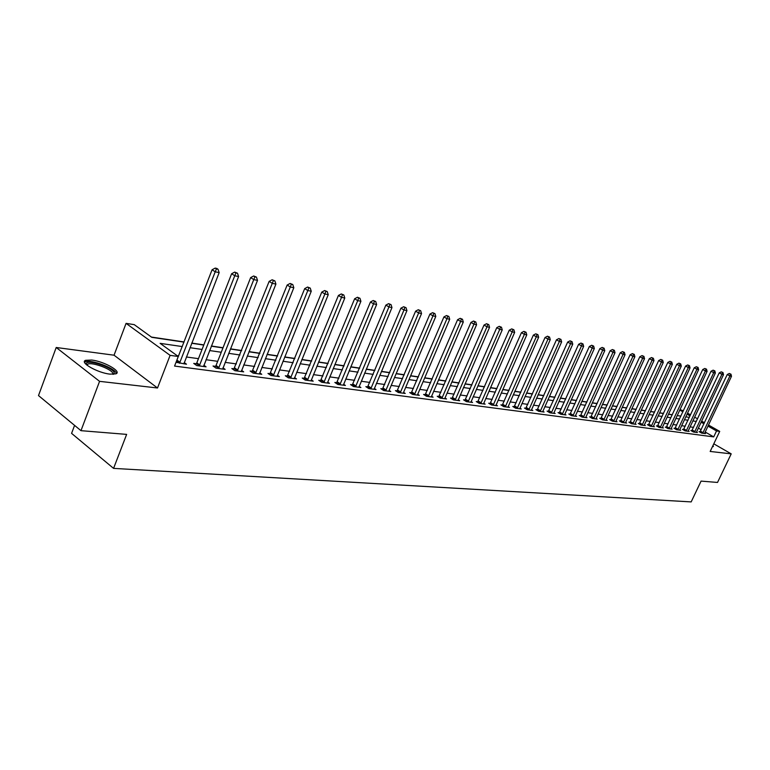 <?xml version="1.0" encoding="UTF-8"?>
<svg xmlns="http://www.w3.org/2000/svg" width="770" height="770" viewBox="0 0 770 770"><rect width="100%" height="100%" fill="white"/><g stroke="black" fill="none" stroke-linecap="round" stroke-linejoin="round"><path stroke-width="1.16" d="M91.726 360.042L85.595 360.312C79.175 362.41 97.694 372.93 110.023 374.133L115.943 373.825C122.151 371.631 104.027 361.361 91.726 360.042M679.949 409.611L683.404 410.766M74.584 425.387L71.581 433.366L113.575 468.381L691.171 501.905L701.075 481.106L717.524 482.444L731.211 453.867L713.79 443.828M113.575 468.381L126.636 434.386L80.975 430.671L38.5 395.568L56.21 347.491L99.571 381.342L157.504 387.993L170.103 355.355L126.068 323.371L134.249 324.642L151.786 337.327L184.03 342.13M157.504 387.993L114.047 355.201L56.21 347.491M114.047 355.201L126.068 323.371M672.335 414.712L668.485 414.144M663.548 413.403L659.582 412.816M654.606 412.075L650.515 411.459M645.481 410.708L641.275 410.083M636.193 409.322L631.862 408.678M626.722 407.917L622.256 407.253M617.068 406.473L612.468 405.79M607.222 405.01L602.477 404.298M597.174 403.509L592.294 402.787M586.933 401.988L581.899 401.237M576.489 400.429L571.301 399.649M565.825 398.841L560.473 398.042M554.939 397.214L549.424 396.396M543.822 395.559L538.143 394.712M532.474 393.865L526.613 392.989M520.886 392.142L514.841 391.237M509.047 390.371L502.81 389.447M496.948 388.571L490.519 387.608M484.58 386.733L477.949 385.741M471.943 384.846L465.099 383.826M459.016 382.921L451.952 381.862M445.801 380.948L438.505 379.86M432.268 378.927L424.742 377.81M418.428 376.867L410.651 375.712M404.26 374.759L396.223 373.556M389.755 372.593L381.458 371.352M374.894 370.38L366.318 369.1M359.677 368.108L350.812 366.789M344.075 365.789L334.911 364.422M328.087 363.401L318.607 361.987M311.686 360.957L301.888 359.494M294.872 358.454L284.736 356.943M277.614 355.875L267.123 354.315M259.904 353.238L249.037 351.62M241.713 350.523L230.471 348.849M223.031 347.742L211.384 346.009M203.838 344.883L191.769 343.083M184.107 341.938L151.44 337.067M80.975 430.671L99.571 381.342M182.307 346.577L160.112 343.353L178.284 356.491L174.569 366.068L713.713 436.888L705.147 431.98M701.191 429.718L698.313 428.072M693.568 427.369L690.026 426.878M685.223 426.214L681.585 425.704M676.724 425.03L672.98 424.511M668.081 423.837L664.212 423.298M659.264 422.615L655.289 422.056M650.294 421.363L646.194 420.795M641.14 420.093L636.925 419.506M631.824 418.803L627.483 418.197M622.324 417.484L617.848 416.859M612.641 416.137L608.031 415.502M602.766 414.77L598.011 414.106M592.698 413.375L587.799 412.691M582.428 411.95L577.375 411.247M571.946 410.487L566.739 409.765M561.253 409.005L555.892 408.264M550.338 407.494L544.804 406.724M539.193 405.944L533.495 405.155M527.816 404.365L521.935 403.547M516.189 402.758L510.135 401.911M504.321 401.103L498.075 400.236M492.194 399.418L485.745 398.523M479.797 397.705L473.146 396.781M467.12 395.944L460.258 394.991M454.165 394.144L447.081 393.162M440.912 392.305L433.597 391.295M427.36 390.428L419.804 389.379M413.48 388.494L405.684 387.416M399.284 386.53L391.227 385.414M384.74 384.509L376.424 383.354M369.85 382.44L361.255 381.246M354.595 380.322L345.711 379.09M338.964 378.157L329.781 376.886M322.938 375.933L313.448 374.615M306.508 373.652L296.691 372.285M289.655 371.313L279.5 369.898M272.368 368.917L261.858 367.454M254.62 366.453L243.734 364.942M236.4 363.921L225.129 362.362M217.679 361.322L206.013 359.706M198.458 358.656L186.369 356.982M178.688 355.913L177.196 355.702M176.032 362.295L186.484 364.21L184.203 362.545M196.263 363.748L193.722 363.401L196.745 365.577L206.071 366.828L203.848 365.23M215.513 366.347L213.03 366.01L216.052 368.156L225.138 369.379L222.963 367.839M234.244 368.869L231.828 368.541L234.85 370.678L243.686 371.852L241.578 370.37M252.483 371.333L250.135 371.015L253.147 373.123L261.752 374.278L259.692 372.834M270.241 373.729L267.96 373.421L270.963 375.5L279.346 376.626L277.344 375.24M287.556 376.068L285.324 375.77L288.327 377.829L296.498 378.917L294.535 377.579M304.419 378.349L302.254 378.051L305.238 380.091L313.207 381.16L311.301 379.86M320.869 380.563L318.751 380.284L321.735 382.295L329.502 383.335L327.635 382.084M336.904 382.728L334.844 382.449L337.818 384.451L345.393 385.462L343.574 384.249M352.554 384.846L350.543 384.567L353.507 386.55L360.899 387.531L359.128 386.357M367.829 386.906L365.856 386.636L368.82 388.59L376.039 389.562L374.297 388.417M382.738 388.917L380.813 388.658L383.758 390.592L390.804 391.535L389.11 390.428L388.908 391.275M397.291 390.881L395.414 390.631L398.35 392.546L405.232 393.46L403.576 392.392L403.374 393.22M411.507 392.806L409.678 392.556L412.605 394.452L419.323 395.347L417.706 394.307L417.504 395.106M425.396 394.673L423.606 394.433L426.522 396.309L433.087 397.185L431.508 396.175M438.967 396.512L437.216 396.271L440.122 398.128L446.542 398.985L444.993 398.003L444.81 398.754M452.231 398.302L450.527 398.071L453.424 399.909L459.7 400.747L458.179 399.784M465.205 400.053L463.54 399.822L466.418 401.651L472.559 402.469L471.076 401.536M477.891 401.767L476.255 401.545L479.133 403.345L485.129 404.154L483.685 403.239M490.307 403.442L488.709 403.22L491.568 405.01L497.439 405.8L496.024 404.914M502.444 405.078L500.885 404.866L503.734 406.637L509.48 407.407L508.094 406.55M514.331 406.685L512.801 406.473L515.64 408.235L521.261 408.986L519.904 408.148M525.968 408.254L524.466 408.052L527.296 409.784L532.801 410.525L531.473 409.707M537.364 409.794L535.891 409.592L538.702 411.315L544.092 412.037L542.792 411.238M548.519 411.296L547.075 411.103L549.876 412.807L555.16 413.519L553.88 412.739M559.443 412.768L558.038 412.585L560.82 414.27L565.998 414.963L564.747 414.212M570.156 414.222L568.77 414.029L571.542 415.704L576.615 416.387L575.392 415.646M580.647 415.636L579.29 415.454L582.053 417.109L587.019 417.783L585.826 417.061M590.927 417.022L589.599 416.839L592.351 418.495L597.222 419.14L596.047 418.437M601.014 418.38L599.715 418.206L602.448 419.842L607.222 420.478L606.067 419.794M610.899 419.717L609.628 419.544L612.352 421.161L617.03 421.796L615.904 421.123M620.601 421.026L619.35 420.863L622.054 422.461L626.655 423.077L625.538 422.422M630.11 422.316L628.878 422.143L631.583 423.741L636.087 424.337L635 423.702M639.437 423.567L638.234 423.413L640.919 424.992L645.347 425.579L644.278 424.953M648.6 424.809L647.416 424.645L650.092 426.214L654.433 426.792L653.384 426.185M657.59 426.022L656.425 425.868L659.082 427.417L663.345 427.985L662.316 427.389M666.406 427.215L665.27 427.061L667.917 428.601L672.095 429.159L671.094 428.572M675.069 428.38L673.952 428.226L676.589 429.756L680.69 430.305L679.698 429.737M683.577 429.525L682.48 429.381L685.098 430.892L689.131 431.431L688.159 430.873M691.932 430.661L690.854 430.507L693.462 432.018L697.418 432.548L696.465 431.999M700.132 431.768L699.073 431.624L701.672 433.115L705.561 433.635L704.627 433.096M708.448 425.002L719.709 431.392L710.171 451.451L731.211 453.867M719.709 431.392L716.533 430.959L707.938 426.07M713.713 436.888L716.533 430.959M178.284 356.491L170.103 355.355M687.495 413.095L690.565 414.838M694.617 417.138L697.591 418.832M701.595 421.103L704.483 422.74M690.064 415.896L687.004 414.154M682.913 411.834L679.756 410.035M191.691 343.266L203.761 345.066M211.307 346.192L222.963 347.925M230.394 349.031L241.645 350.706M248.97 351.794L259.827 353.411M267.055 354.489L277.547 356.048M284.659 357.116L294.804 358.618M301.821 359.667L311.619 361.13M318.539 362.16L328.02 363.565M334.844 364.585L344.007 365.952M350.745 366.953L359.609 368.272M366.25 369.263L374.826 370.543M381.391 371.515L389.687 372.757M396.165 373.719L404.192 374.913M410.583 375.866L418.36 377.021M424.674 377.964L432.201 379.081M438.438 380.014L445.734 381.102M451.884 382.016L458.949 383.065M465.032 383.97L471.875 384.99M477.881 385.886L484.522 386.877M490.452 387.762L496.881 388.715M502.752 389.591L508.98 390.515M514.774 391.381L520.818 392.276M526.555 393.133L532.416 394.009M538.076 394.846L543.764 395.693M549.356 396.531L554.872 397.349M560.416 398.177L565.757 398.976M571.234 399.784L576.422 400.564M581.841 401.372L586.875 402.113M592.236 402.912L597.116 403.644M602.419 404.433L607.164 405.136M612.41 405.915L617.011 406.608M622.199 407.378L626.665 408.042M631.804 408.803L636.135 409.457M641.218 410.208L645.424 410.833M650.457 411.584L654.548 412.191M659.534 412.932L663.49 413.529M668.427 414.26L672.277 414.838M677.167 415.559L680.901 416.118M685.743 416.839L689.371 417.378M696.359 421.45L692.827 420.93M688.034 420.237L684.395 419.708M679.554 418.995L675.81 418.457M670.92 417.744L667.07 417.176M662.133 416.464L658.158 415.887M653.172 415.155L649.081 414.558M644.047 413.827L639.832 413.211M634.74 412.47L630.409 411.844M625.259 411.093L620.793 410.439M615.596 409.688L610.995 409.014M605.74 408.244L600.995 407.561M595.691 406.781L590.802 406.069M585.441 405.289L580.397 404.558M574.978 403.769L569.781 403.008M564.304 402.209L558.953 401.43M553.409 400.631L547.894 399.822M542.282 399.004L536.594 398.177M530.925 397.349L525.063 396.502M519.327 395.664L513.282 394.779M507.478 393.942L501.241 393.027M495.37 392.171L488.931 391.237M482.992 390.371L476.351 389.408M470.345 388.532L463.492 387.531M457.409 386.646L450.334 385.616M444.175 384.721L436.869 383.653M430.642 382.748L423.096 381.65M416.791 380.726L409.005 379.6M402.604 378.667L394.567 377.493M388.09 376.549L379.783 375.337M373.219 374.384L364.643 373.132M357.992 372.17L349.118 370.87M342.381 369.889L333.208 368.561M326.374 367.56L316.894 366.183M309.973 365.173L300.165 363.748M293.139 362.718L282.994 361.245M275.872 360.206L265.371 358.676M258.142 357.627L247.276 356.038M239.951 354.98L228.69 353.334M221.26 352.256L209.604 350.552M202.048 349.455L189.969 347.694M703.972 423.818L701.095 422.172M712.452 446.658L713.366 446.533L713.039 445.426M179.506 363.276L215.215 271.81L219.161 272.609L183.895 363.864M176.532 361.005L212.077 269.769L215.215 271.81L216.437 268.913L218.016 269.24L216.765 268.422L215.186 268.095L216.437 268.913M215.186 268.095L212.077 269.769M219.161 272.609L218.016 269.24M199.286 365.914L234.763 275.766L238.604 276.546L203.559 366.491M195.532 364.701L196.822 362.843L231.626 273.745L234.763 275.766L235.947 272.907L237.487 273.215L234.696 272.099L235.947 272.907M234.696 272.099L231.626 273.745M238.604 276.546L237.487 273.215M218.526 368.493L253.773 279.616L257.517 280.367L222.684 369.051M214.801 367.271L216.062 365.452L250.645 277.614L253.773 279.616L254.928 276.786L256.42 277.094L253.677 275.987L254.928 276.786M253.677 275.987L250.645 277.614M257.517 280.367L256.42 277.094M237.256 370.996L272.272 283.36L275.91 284.092L241.299 371.535M233.56 369.764L269.154 281.377L272.272 283.36L273.389 280.569L274.851 280.858L272.147 279.77L273.389 280.569M272.147 279.77L269.154 281.377M275.91 284.092L274.851 280.858M255.486 373.431L290.28 286.998L293.822 287.72L259.432 373.96M251.828 372.199L287.162 285.035L290.28 286.998L291.358 284.245L292.783 284.534L290.117 283.456L291.358 284.245M290.117 283.456L287.162 285.035M293.822 287.72L292.783 284.534M86.163 364.47L86.23 363.43C87.924 359.118 113.662 367.819 114.249 372.873L113.633 374.297M112.776 374.316L112.843 373.517C112.41 369.359 92.034 361.765 87.684 364.162L86.808 365.038M116.309 373.508C115.731 368.358 90.523 358.955 85.114 361.9L84.536 362.237M273.244 375.808L307.808 290.55L311.253 291.243L277.084 376.328M269.615 374.567L304.699 288.606L307.808 290.55L308.857 287.816L310.243 288.105L307.615 287.046L308.857 287.816M307.615 287.046L304.699 288.606M311.253 291.243L310.243 288.105M290.55 378.128L324.882 294.005L328.241 294.679L294.294 378.628M286.94 376.877L321.783 292.08L324.882 294.005L325.903 291.31L327.24 291.58L324.661 290.54L325.903 291.31M324.661 290.54L321.783 292.08M328.241 294.679L327.24 291.58M307.413 380.38L341.514 297.364L344.787 298.029L311.061 380.871M303.832 379.129L338.425 295.459L341.514 297.364L342.506 294.708L343.815 294.968L341.264 293.947L342.506 294.708M341.264 293.947L338.425 295.459M344.787 298.029L343.815 294.968M323.852 382.575L357.723 300.647L360.909 301.291L327.404 383.056M320.301 381.323L354.643 298.76L357.723 300.647L358.685 298.019L359.965 298.279L357.453 297.258L358.685 298.019M357.453 297.258L354.643 298.76M360.909 301.291L359.965 298.279M339.878 384.721L373.527 303.842L376.636 304.477L343.353 385.183M336.355 383.47L370.457 301.975L373.527 303.842L374.461 301.243L375.702 301.494L373.229 300.493L374.461 301.243M373.229 300.493L370.457 301.975M376.636 304.477L375.702 301.494M355.519 386.819L388.937 306.961L391.969 307.577L358.907 387.272M352.025 385.558L385.876 305.113L388.937 306.961L389.851 304.391L391.064 304.641L388.619 303.65L389.851 304.391M388.619 303.65L385.876 305.113M391.969 307.577L391.064 304.641M370.784 388.86L403.971 310.002L406.935 310.608L374.085 389.302M367.309 387.599L400.92 308.173L403.971 310.002L404.856 307.461L406.04 307.702L403.634 306.73L404.856 307.461M403.634 306.73L400.92 308.173M406.935 310.608L406.04 307.702M385.683 390.852L418.639 312.976L421.536 313.563L389.1 390.457M382.238 389.591L415.608 311.157L418.639 312.976L419.506 310.454L420.661 310.695L418.293 309.733L419.506 310.454M418.293 309.733L415.608 311.157M421.536 313.563L420.661 310.695M400.227 392.796L432.961 315.873L435.791 316.441L403.567 392.402M396.8 391.535L429.939 314.073L432.961 315.873L433.799 313.38L434.935 313.611L432.596 312.668L433.799 313.38M432.596 312.668L429.939 314.073M435.791 316.441L434.935 313.611M414.433 394.692L446.947 318.703L449.709 319.261L417.706 394.298M411.036 393.432L443.934 316.913L446.947 318.703L447.765 316.239L448.862 316.46L446.561 315.527L447.765 316.239M446.561 315.527L443.934 316.913M449.709 319.261L448.862 316.46M428.312 396.55L460.604 321.465L463.299 322.014L431.316 396.954M424.934 395.289L457.601 319.694L460.604 321.465L461.403 319.03L462.472 319.252L460.2 318.328L461.403 319.03M460.2 318.328L457.601 319.694M463.299 322.014L462.472 319.252M441.874 398.36L473.945 324.16L476.582 324.699L445.012 397.975M438.525 397.108L470.961 322.409L473.945 324.16L474.724 321.754L475.773 321.966L473.521 321.052L474.724 321.754M473.521 321.052L470.961 322.409M476.582 324.699L475.773 321.966M455.128 400.14L486.986 326.807L489.556 327.327L458.006 400.525M451.807 398.879L484.012 325.065L486.986 326.807L487.737 324.42L488.767 324.632L486.544 323.727L487.737 324.42M486.544 323.727L484.012 325.065M489.556 327.327L488.767 324.632M468.093 401.873L499.73 329.377L502.242 329.887L470.903 402.248M464.791 400.621L496.766 327.664L499.73 329.377L500.462 327.019L501.472 327.231L499.278 326.336L500.462 327.019M499.278 326.336L496.766 327.664M502.242 329.887L501.472 327.231M480.769 403.567L512.194 331.899L514.649 332.399L483.512 403.932M477.487 402.315L509.24 330.195L512.194 331.899L512.907 329.57L513.888 329.772L511.723 328.886L512.907 329.57M511.723 328.886L509.24 330.195M514.649 332.399L513.888 329.772M493.166 405.222L524.38 334.373L526.786 334.854L495.851 405.588M489.913 403.981L521.444 332.678L524.38 334.373L525.073 332.053L526.035 332.255L523.898 331.379L525.073 332.053M523.898 331.379L521.444 332.678M526.786 334.854L526.035 332.255M505.293 406.849L536.295 336.779L538.654 337.26L507.931 407.195M502.069 405.597L533.369 335.104L536.295 336.779L536.979 334.488L537.922 334.681L535.804 333.824L536.979 334.488M535.804 333.824L533.369 335.104M538.654 337.26L537.922 334.681M517.171 408.437L547.961 339.137L550.261 339.608L519.74 408.783M513.956 407.195L545.054 337.481L547.961 339.137L548.625 336.875L549.549 337.067L547.46 336.211L548.625 336.875M547.46 336.211L545.054 337.481M550.261 339.608L549.549 337.067M528.788 409.986L559.376 341.447L561.628 341.909L531.31 410.323M525.602 408.755L556.479 339.801L559.376 341.447L560.021 339.204L560.926 339.387L558.866 338.55L560.021 339.204M558.866 338.55L556.479 339.801M561.628 341.909L560.926 339.387M540.165 411.507L570.551 343.709L572.755 344.161L542.638 411.844M537.008 410.275L567.663 342.072L570.551 343.709L571.176 341.485L572.062 341.668L570.031 340.841L571.176 341.485M570.031 340.841L567.663 342.072M572.755 344.161L572.062 341.668M551.31 412.999L581.494 345.923L583.65 346.365L553.736 413.326M548.173 411.767L578.616 344.306L581.494 345.923L582.11 343.728L582.967 343.901L580.955 343.074L582.11 343.728M580.955 343.074L578.616 344.306M583.65 346.365L582.967 343.901M562.225 414.462L592.207 348.098L594.325 348.521L564.603 414.78M559.107 413.23L589.348 346.49L592.207 348.098L592.804 345.913L593.651 346.086L591.658 345.268L592.804 345.913M591.658 345.268L589.348 346.49M594.325 348.521L593.651 346.086M572.928 415.896L602.698 350.215L604.777 350.639L575.248 416.204M569.829 414.664L599.859 348.627L602.698 350.215L603.285 348.059L604.113 348.223L602.15 347.424L603.285 348.059M602.15 347.424L599.859 348.627M604.777 350.639L604.113 348.223M583.4 417.292L612.987 352.294L615.018 352.708L585.681 417.6M580.33 416.07L610.158 350.716L612.987 352.294L613.555 350.158L614.364 350.321L612.419 349.532L613.555 350.158M612.419 349.532L610.158 350.716M615.018 352.708L614.364 350.321M593.68 418.668L623.065 354.335L625.048 354.739L595.903 418.967M590.619 417.456L620.245 352.766L623.065 354.335L623.623 352.217L624.412 352.381L622.487 351.592L623.623 352.217M622.487 351.592L620.245 352.766M625.048 354.739L624.412 352.381M603.747 420.016L632.94 356.337L634.884 356.731L605.932 420.305M600.706 418.803L630.13 354.778L632.94 356.337L633.479 354.239L634.259 354.392L632.363 353.613L633.479 354.239M632.363 353.613L630.13 354.778M634.884 356.731L634.259 354.392M613.623 421.334L642.623 358.291L644.529 358.685L615.769 421.623M610.6 420.131L639.832 356.751L642.623 358.291L643.152 356.212L643.913 356.366L642.036 355.596L643.152 356.212M642.036 355.596L639.832 356.751M644.529 358.685L643.913 356.366M623.305 422.634L652.113 360.216L653.99 360.591L625.413 422.913M620.312 421.431L649.341 358.685L652.113 360.216L652.633 358.156L653.384 358.31L651.526 357.54L652.633 358.156M651.526 357.54L649.341 358.685M653.99 360.591L653.384 358.31M632.805 423.904L661.42 362.102L663.268 362.468L634.865 424.174M629.822 422.701L658.658 360.581L661.42 362.102L661.931 360.052L662.672 360.206L660.824 359.446L661.931 360.052M660.824 359.446L658.658 360.581M663.268 362.468L662.672 360.206M642.122 425.146L670.554 363.95L672.364 364.316L644.153 425.415M639.167 423.952L667.811 362.439L670.554 363.95L671.055 361.919L671.777 362.073L669.958 361.322L671.055 361.919M669.958 361.322L667.811 362.439M672.364 364.316L671.777 362.073M651.266 426.368L679.515 365.76L681.286 366.116L653.258 426.638M648.33 425.184L676.782 364.268L679.515 365.76L680.006 363.758L680.709 363.902L678.909 363.151L680.006 363.758M678.909 363.151L676.782 364.268M681.286 366.116L680.709 363.902M660.246 427.571L688.313 367.54L690.045 367.896L662.19 427.831M657.32 426.387L685.589 366.058L688.313 367.54L688.784 365.548L689.477 365.692L687.697 364.961L688.784 365.548M687.697 364.961L685.589 366.058M690.045 367.896L689.477 365.692M669.053 428.746L696.937 369.282L698.65 369.629L670.968 429.006M666.156 427.571L694.232 367.81L696.937 369.282L697.408 367.309L698.082 367.454L696.321 366.722L697.408 367.309M696.321 366.722L694.232 367.81M698.65 369.629L698.082 367.454M677.706 429.91L705.407 370.996L707.081 371.342L679.583 430.161M674.818 428.736L702.721 369.542L705.407 370.996L705.869 369.042L706.533 369.177L704.791 368.464L705.869 369.042M704.791 368.464L702.721 369.542M707.081 371.342L706.533 369.177M686.195 431.046L713.723 372.68L715.369 373.017L688.043 431.287M683.327 429.872L711.047 371.236L713.723 372.68L714.175 370.745L714.829 370.88L713.097 370.168L714.175 370.745M713.097 370.168L711.047 371.236M715.369 373.017L714.829 370.88M694.54 432.163L721.894 374.336L723.511 374.663L696.35 432.403M691.691 430.998L719.228 372.892L721.894 374.336L722.327 372.411L722.972 372.545L721.259 371.833L722.327 372.411M721.259 371.833L719.228 372.892M723.511 374.663L722.972 372.545M702.731 433.25L729.912 375.962L731.5 376.28L704.512 433.491M699.901 432.095L727.255 374.528L729.912 375.962L730.335 374.047L730.971 374.182L729.277 373.479L730.335 374.047M729.277 373.479L727.255 374.528M731.5 376.28L730.971 374.182M179.68 363.045L176.657 360.841M180.065 362.352L177.042 360.158M199.459 365.692L196.437 363.517M199.844 365.009L196.822 362.843M218.699 368.272L215.677 366.116M219.075 367.598L216.062 365.452M237.42 370.774L234.407 368.657M237.795 370.11L234.783 367.993M255.65 373.219L252.647 371.121M256.025 372.565L253.012 370.466M273.408 375.596L270.405 373.517M273.774 374.952L270.771 372.873M290.704 377.916L287.711 375.856M291.07 377.271L288.076 375.221M307.567 380.168L304.574 378.137M307.923 379.543L304.939 377.512M324.006 382.372L321.023 380.361M324.363 381.747L321.379 379.735M340.032 384.519L337.058 382.526M340.388 383.903L337.414 381.92M355.673 386.617L352.708 384.644M356.019 386.011L353.055 384.038M370.928 388.658L367.973 386.704M371.275 388.061L368.32 386.107M385.828 390.65L382.882 388.725M386.165 390.063L383.219 388.128M400.371 392.604L397.436 390.688M400.708 392.017L397.763 390.101M414.578 394.5L411.652 392.613M414.905 393.922L411.979 392.036M428.447 396.358L425.531 394.49M428.775 395.79L425.858 393.913M442.009 398.177L439.102 396.319M442.336 397.609L439.429 395.761M455.262 399.948L452.375 398.119M455.59 399.389L452.693 397.561M468.227 401.69L465.34 399.871M468.545 401.132L465.658 399.312M480.894 403.384L478.026 401.584M481.212 402.835L478.343 401.035M493.291 405.049L490.432 403.259M493.609 404.51L490.75 402.72M505.428 406.666L502.579 404.905M505.736 406.137L502.887 404.365M517.296 408.264L514.466 406.502M517.604 407.734L514.764 405.983M528.913 409.813L526.093 408.081M529.221 409.293L526.401 407.561M540.299 411.344L537.489 409.621M540.598 410.824L537.787 409.101M551.435 412.836L548.644 411.122M551.734 412.316L548.933 410.612M562.35 414.289L559.569 412.605M562.649 413.788L559.857 412.094M573.044 415.723L570.272 414.048M573.332 415.222L570.56 413.548M583.525 417.128L580.763 415.473M583.814 416.637L581.052 414.972M593.795 418.505L591.052 416.859M594.084 418.014L591.331 416.368M603.863 419.852L601.129 418.226M604.152 419.371L601.409 417.735M613.738 421.171L611.014 419.554M614.017 420.69L611.293 419.082M623.421 422.47L620.707 420.872M623.7 421.999L620.986 420.391M632.921 423.741L630.226 422.153M633.19 423.269L630.495 421.681M642.238 424.992L639.552 423.413M642.507 424.52L639.822 422.951M651.381 426.214L648.706 424.655M651.651 425.752L648.975 424.193M660.352 427.417L657.696 425.868M660.622 426.955L657.965 425.406M669.159 428.601L666.522 427.061M669.428 428.139L666.782 426.609M677.812 429.756L675.175 428.236M678.072 429.304L675.444 427.783M686.301 430.892L683.683 429.381M686.561 430.449L683.943 428.938M694.646 432.008L692.038 430.507M694.906 431.566L692.297 430.064M702.837 433.106L700.238 431.624M703.097 432.673L700.498 431.181M85.595 360.312L84.979 361.967M87.231 365.375L87.684 364.162M86.914 364.788L86.23 363.43"/></g></svg>
